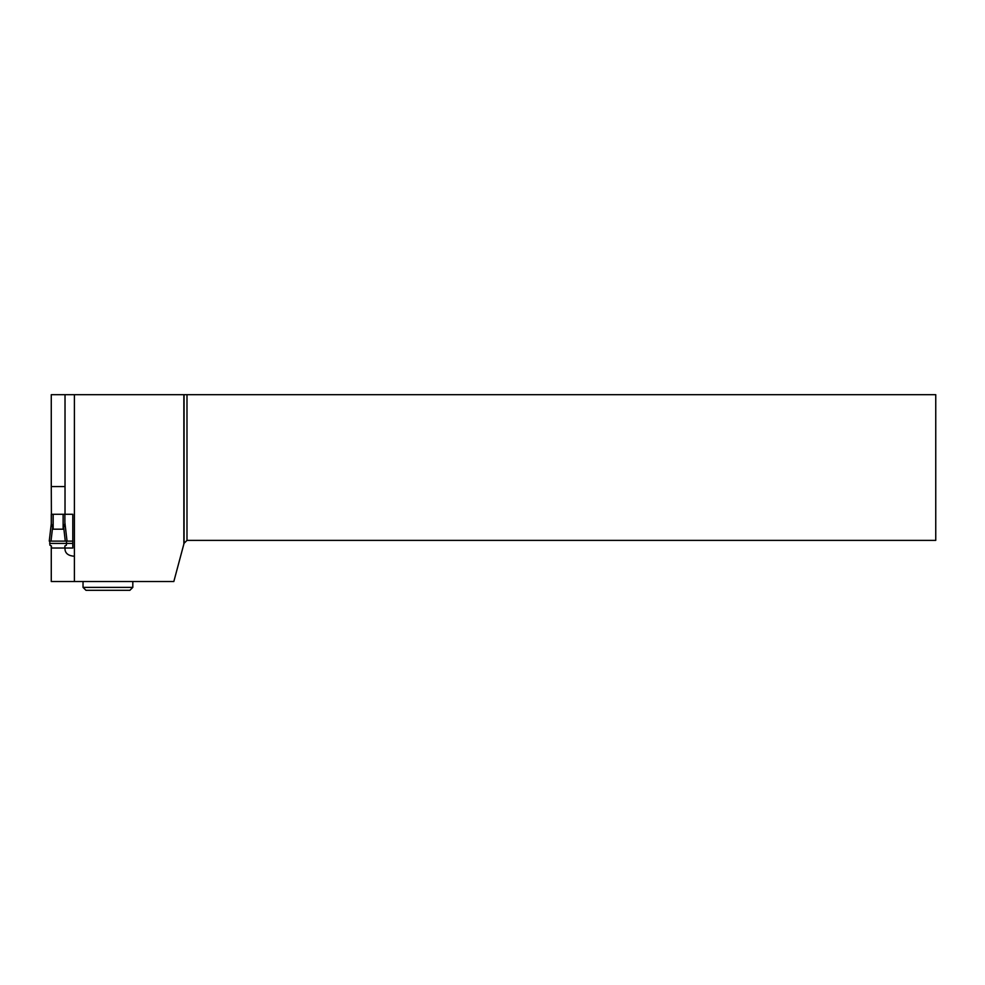 <?xml version="1.0" encoding="UTF-8"?>
<svg xmlns="http://www.w3.org/2000/svg" width="985" height="985" viewBox="0 0 985 985"><rect width="100%" height="100%" fill="white"/><g stroke="black" fill="none" stroke-linecap="round" stroke-linejoin="round"><path stroke-width="1.48" d="M64.875 523.725L64.875 514.281L51.405 514.281L51.405 523.725L53.165 529.179L63.126 529.179L64.875 523.725M64.875 514.281L72.791 514.281L72.791 548.029L64.875 548.029L64.875 545.924L66.327 545.259L66.549 543.437L72.791 543.437M64.875 548.029L51.405 548.029L51.405 545.924L49.964 545.259L49.742 543.437L66.549 543.437L66.438 541.11L49.853 541.11L66.438 541.11M63.779 528.169L65.281 541.11L67.042 541.11L64.875 522.616M64.899 522.764L67.042 541.11L72.791 541.11M49.853 541.11L49.742 543.437M65.281 541.11L49.25 541.11L51.405 522.616M51.011 541.11L52.513 528.169M51.269 545.85L51.269 581.519L173.828 581.519L184.06 543.301L186.99 540.383L935.75 540.383L935.75 394.69L186.99 394.69L186.99 540.383M65.022 514.281L65.022 486.565L51.269 486.565L51.405 514.281M65.022 486.565L65.022 394.69L51.269 394.69L51.269 486.565M51.269 514.281L51.269 523.848M65.022 548.029L65.022 549.692C65.589 553.668 68.716 555.86 74.392 556.254L74.392 581.519M186.99 394.69L65.022 394.69M183.863 394.69L183.863 544.04M184.06 394.69L184.06 543.301M132.815 587.38L129.885 590.31L85.966 590.31L83.035 587.38L132.815 587.38L132.815 581.519M63.126 514.281L63.126 529.179M53.165 514.281L53.165 529.179M74.392 394.69L74.392 556.254M51.392 522.764L49.25 541.11M83.035 587.38L83.035 581.519"/></g></svg>
